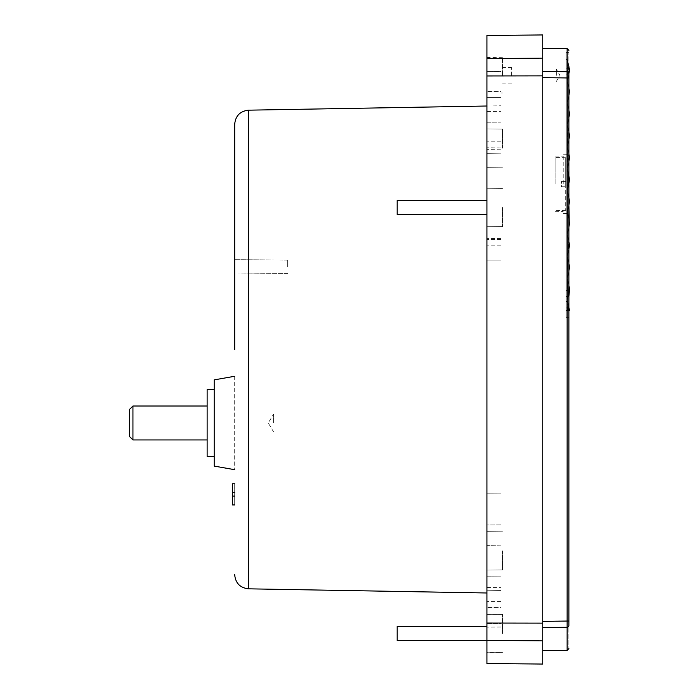 <?xml version="1.0" encoding="UTF-8"?>
<svg xmlns="http://www.w3.org/2000/svg" width="699" height="699" viewBox="0 0 699 699"><rect width="100%" height="100%" fill="white"/><g stroke="black" fill="none" stroke-linecap="round" stroke-linejoin="round"><path stroke-width="0.52" stroke-dasharray="3.5 2.62" d="M234.689 349.5L234.689 124.3L234.689 349.5M486.923 106.012L501.052 105.767L501.052 153.142L486.923 153.396L486.923 260.849L501.052 260.841L501.052 493.896L486.923 493.826L486.923 545.604L501.052 545.858L501.052 590.454L486.923 590.218L486.923 627.143L486.923 238.429L486.923 627.143L486.923 623.482L501.052 623.482L501.052 627.02L501.052 623.482L486.923 623.482L486.923 590.218L501.052 590.454L501.052 623.482L501.052 524.888L501.052 587.606L501.052 545.858L486.923 545.604L486.923 587.483L486.923 576.762L501.052 576.85L486.923 576.762L486.923 493.826L486.923 587.483L486.923 524.975L501.052 524.888L501.052 493.896L501.052 524.888L486.923 524.975L486.923 493.826L501.052 493.896L501.052 260.841L486.923 260.849L486.923 153.396L501.052 153.142L501.052 111.394L501.052 122.15L501.052 111.394L501.052 122.15L486.923 122.238L486.923 111.517L486.923 153.396L486.923 122.238L501.052 122.15L501.052 153.142L501.052 105.767M486.923 550.864L486.923 570.078L486.923 550.864M502.467 550.864L502.467 569.947L502.467 550.864M486.923 207.481L486.923 188.267L486.923 207.481M502.467 207.481L502.467 226.563L502.467 207.481M486.923 148.136L486.923 128.922L486.923 148.136M502.467 148.136L502.467 129.053L502.467 148.136M486.923 633.539L486.923 614.325L486.923 633.539M502.467 633.539L502.467 614.456L502.467 633.539M501.052 142.124L501.052 91.586L501.052 142.124M501.052 349.5L501.052 607.414L501.052 349.5M501.052 75.361L501.052 71.569L486.923 71.447L501.052 71.569L501.052 93.037L501.052 75.361M486.923 71.447L486.923 97.423L486.923 71.447M502.467 75.361L502.467 57.694L502.467 75.361M234.689 469.693L214.191 466.084L214.191 379.88L214.191 422.982L214.191 379.88L234.689 376.272L234.689 469.693L234.689 376.272M234.689 266.835L234.689 274.008L234.689 266.835M287.673 266.835L287.673 260.124L287.673 266.835M542.739 349.5L542.739 627.519L542.739 349.5M511.651 75.361L511.651 67.585L511.651 75.361M486.923 214.549L397.189 214.549L397.189 200.421L397.189 207.481L397.189 200.421L486.923 200.421M397.189 640.599L397.189 626.47M214.191 456.543L207.131 456.543L207.131 389.422L207.131 422.982L207.131 389.422L214.191 389.422M566.059 317.704L566.059 307.944L568.881 307.971L568.881 317.73L568.881 296.359L568.881 307.971L566.059 307.944L566.059 317.704L568.881 317.73M132.941 439.942L132.941 406.023L132.941 422.982L132.941 406.023L129.411 409.553L129.411 436.403L129.411 409.553L129.411 436.403L132.941 439.942L207.131 439.942M567.474 156.995L567.474 147.07L569.589 157.668L567.474 168.267L569.589 157.668L567.474 168.267L568.462 173.929L568.095 184.09L568.462 173.929L567.474 168.267L568.89 161.181L567.474 156.707L569.03 154.846L567.474 156.707L568.89 161.189L567.474 168.975L569.589 179.573L567.474 190.172L568.104 184.09L567.474 190.879L569.388 202.483L567.474 190.879L567.474 168.975L569.589 179.573L567.474 190.172L569.589 179.573L567.474 190.172L567.474 168.975L567.474 190.172L569.589 179.573L567.474 190.172L567.474 168.975L569.589 179.573L567.474 190.172L569.589 179.573L567.474 190.172L567.474 168.975L569.589 179.573L567.474 190.172L569.589 179.573L567.474 190.172L567.474 168.975L567.474 190.172L569.589 179.573L567.474 190.172L567.474 168.975L569.589 179.573L567.474 190.172L569.589 179.573L567.474 190.172L567.474 168.975L569.589 179.573L567.474 190.172L569.589 179.573L567.474 190.172L567.474 168.975L567.474 190.172L569.589 179.573L567.474 190.172L567.474 168.975L569.589 179.573L568.619 184.431L568.881 176.043L567.474 168.975L569.589 179.573L567.474 168.975L567.474 190.172L569.589 179.573L567.474 168.975L567.474 190.172L567.474 168.975L569.589 179.573L567.474 168.975L567.474 190.172L569.589 179.573L567.474 168.975L569.589 179.573L567.474 168.975L567.474 190.172L567.474 168.975L569.589 179.573L567.474 168.975L567.474 190.172L569.589 179.573L567.474 168.975L567.474 190.172L567.474 168.975L569.589 179.573L567.474 168.975L567.474 190.172L569.589 179.573L567.474 168.975L569.589 179.573L567.474 168.975L567.474 190.172L567.474 168.975L569.589 179.573L567.474 168.975L567.474 190.172L569.589 179.573L567.474 168.975L567.474 190.172L567.474 168.975L569.589 179.573L567.474 168.975L567.474 190.172L569.589 179.573L567.474 190.172L568.619 184.431L567.474 190.172L567.474 168.975L569.589 179.573L567.474 168.975L569.589 179.573L567.474 190.172L568.121 186.904L567.474 190.172L567.474 168.975L567.474 190.879L569.589 201.478L567.474 211.177L569.388 202.474L567.474 211.185L569.248 221.67L567.474 212.784L569.248 221.67L569.1 225.821L567.474 233.982L567.474 212.784L569.248 221.67L567.474 212.784L567.474 190.879L569.589 201.478L567.474 212.077L569.589 201.478L567.474 212.077L567.474 190.879L567.474 212.077L569.589 201.478L567.474 212.077L567.474 190.879L569.589 201.478L567.474 212.077L569.589 201.478L567.474 212.077L567.474 190.879L569.589 201.478L567.474 212.077L569.589 201.478L567.474 212.077L567.474 190.879L567.474 212.077L569.589 201.478L567.474 212.077L567.474 190.879L569.589 201.478L567.474 212.077L569.589 201.478L567.474 212.077L567.474 190.879L569.589 201.478L567.474 212.077L569.589 201.478L567.474 212.077L567.474 190.879L567.474 212.077L569.589 201.478L567.474 212.077L567.474 190.879L569.589 201.478L567.474 212.077L569.589 201.478L567.474 190.879L567.474 212.077L567.474 190.879L569.589 201.478L567.474 190.879L567.474 212.077L569.589 201.478L567.474 190.879L569.589 201.478L567.474 190.879L567.474 212.077L567.474 190.879L569.589 201.478L567.474 190.879L567.474 212.077L569.589 201.478L567.474 190.879L567.474 212.077L567.474 190.879L569.589 201.478L567.474 190.879L567.474 212.077L569.589 201.478L567.474 190.879L569.589 201.478L567.474 190.879L567.474 212.077L567.474 190.879L569.589 201.478L567.474 190.879L567.474 212.077L569.589 201.478L567.474 190.879L567.474 212.077L567.474 190.879L569.589 201.478L567.474 190.879L567.474 212.077L567.474 190.879L569.589 201.478L567.474 190.879L567.474 212.077L569.388 202.483L567.562 211.631M563.228 184.09L563.228 154.767L563.228 184.09M555.111 184.09L555.111 156.882L555.111 184.09M565.709 184.09L565.709 210.425L565.709 181.399L561.463 181.434L565.709 181.399L565.709 186.773L565.709 157.756L565.709 184.09M561.463 186.738L565.709 186.773L561.463 186.738L561.463 181.434L561.463 186.738M568.881 307.455L567.474 300.395L567.474 307.621L569.065 308.364L567.474 300.395L569.003 308.058L567.474 300.395L567.474 309.683L569.388 309.98L567.474 309.701L569.257 309.334L567.474 309.683L567.474 300.395L569.484 310.47L567.474 300.395L567.474 310.286L569.397 310.041L567.474 310.286L567.474 300.395L569.397 310.041L567.474 300.395L569.257 309.334L567.474 300.395L567.474 308.809L569.231 309.194L567.474 300.395L569.231 309.194L567.474 308.809L567.474 300.395L567.474 309.701L567.474 300.395L569.388 309.98L567.474 300.395L567.474 310.295L569.484 310.452L567.474 300.395L569.484 310.452L567.474 310.295L567.474 300.395L567.474 310.592L567.474 300.395L569.519 310.609L567.474 310.592L567.474 300.395L567.474 310.583L569.519 310.609M569.484 310.47L567.474 310.583L569.484 310.47M569.003 308.058L567.474 307.621L567.474 299.688L568.357 295.284L567.571 278.988L568.357 295.284L567.474 299.688L569.589 289.089L568.357 295.284L568.881 285.559L567.571 278.988L569.589 289.089L567.474 299.688L567.474 278.49L569.589 289.089L567.474 299.688L569.589 289.089L567.474 299.688L567.474 278.49L569.589 289.089L567.474 299.688L569.589 289.089L567.474 299.688L567.474 278.49L567.474 299.688L569.589 289.089L567.474 299.688L567.474 278.49L569.589 289.089L567.474 299.688L569.589 289.089L567.474 299.688L567.474 278.49L569.589 289.089L567.474 299.688L569.589 289.089L567.474 299.688L567.474 278.49L567.474 299.688L569.589 289.089L567.474 299.688L567.474 278.49L569.589 289.089L567.474 299.688L569.589 289.089L567.474 299.688L567.474 278.49L569.589 289.089L567.474 299.688L569.589 289.089L567.474 299.688L567.474 278.49L567.474 299.688L569.589 289.089L567.474 299.688L567.474 278.49L569.589 289.089L567.474 278.49L567.474 299.688L569.589 289.089L567.474 278.49L569.589 289.089L567.474 278.49L567.474 299.688L567.474 278.49L569.589 289.089L567.474 278.49L567.474 299.688L569.589 289.089L567.474 278.49L567.474 299.688L567.474 278.49L569.589 289.089L567.474 278.49L567.474 299.688L569.589 289.089L567.474 278.49L569.589 289.089L567.474 278.49L567.474 299.688L567.474 278.49L569.589 289.089L567.474 278.49L567.474 299.688L569.589 289.089L567.474 278.49L567.474 299.688L567.474 278.49L569.589 289.089L567.474 278.49L567.474 299.688L569.589 289.089L567.474 278.49L569.589 289.089L567.474 278.49L567.474 299.688L567.474 278.49L569.589 289.089L567.474 278.49L567.474 299.688L569.589 289.089L567.474 278.49L567.474 299.688L567.474 278.49L569.589 289.089L567.474 278.49L567.474 300.395L569.065 308.364L567.474 308.775L567.474 300.395L568.82 307.132L567.474 300.395L568.523 305.655L567.474 300.395L567.474 308.809L569.065 308.364M568.881 226.913L568.881 219.844L567.474 212.784L569.589 223.383L567.474 212.784L567.474 233.982L569.589 223.383L567.474 233.982L567.474 212.784L569.589 223.383L567.474 233.982L569.589 223.383L567.474 233.982L567.474 212.784L569.248 221.67L567.474 212.784L567.474 233.982L569.589 223.383L567.474 233.982L567.474 212.784L569.589 223.383L567.474 233.982L569.589 223.383L567.474 233.982L567.474 212.784L567.474 233.982L569.589 223.383L567.474 233.982L567.474 212.784L569.589 223.383L567.474 233.982L569.589 223.383L567.474 233.982L567.474 212.784L569.248 221.67L567.474 212.784L567.474 233.982L569.589 223.383L567.474 233.982L567.474 212.784L569.589 223.383L567.474 233.982L569.589 223.383L567.474 233.982L567.474 212.784L567.474 233.982L569.589 223.383L567.474 233.982L567.474 212.784L569.589 223.383L567.474 233.982L569.589 223.383L567.474 233.982L567.474 212.784L569.248 221.67L567.474 212.784L567.474 233.982L569.589 223.383L567.474 233.982L567.474 212.784L569.589 223.383L567.474 212.784L567.474 233.982L569.589 223.383L567.474 212.784L569.248 221.67L567.474 212.784L567.474 233.982L567.474 212.784L567.474 233.982L569.589 223.383L567.474 212.784L569.248 221.67L567.474 212.784L567.474 233.982L567.474 212.784L569.589 223.383L567.474 212.784L567.474 233.982L569.589 223.383L567.474 212.784L569.248 221.67L567.474 212.784L567.474 233.982L567.474 212.784L567.474 233.982L569.589 223.383L567.474 212.784L569.248 221.67L567.474 212.784L567.474 233.982L567.474 212.784L569.589 223.383L567.474 212.784L567.474 233.982L569.1 225.821L567.474 233.982L567.474 212.784L569.248 221.67M569.467 91.324L567.474 81.364L569.467 91.324L567.474 102.561L569.414 92.862L567.474 102.561L568.881 95.492L567.474 102.561L567.474 81.364L569.589 91.962L567.474 102.561L569.589 91.962L567.474 102.561L567.474 81.364L567.474 102.561L569.589 91.962L567.474 102.561L567.474 81.364L569.589 91.962L567.474 102.561L569.589 91.962L567.474 102.561L567.474 81.364L569.467 91.324L567.474 81.364L567.474 102.561L569.589 91.962L567.474 102.561L567.474 81.364L569.589 91.962L567.474 102.561L569.589 91.962L567.474 102.561L567.474 81.364L567.474 102.561L569.589 91.962L567.474 102.561L567.474 81.364L569.589 91.962L567.474 102.561L569.589 91.962L567.474 102.561L567.474 81.364L569.467 91.324L567.474 81.364L567.474 102.561L569.589 91.962L567.474 102.561L567.474 81.364L569.589 91.962L567.474 102.561L569.589 91.962L567.474 102.561L567.474 81.364L567.474 102.561L569.589 91.962L567.474 102.561L567.474 81.364L569.589 91.962L567.474 102.561L569.589 91.962L567.474 102.561L567.474 81.364L569.467 91.324L567.474 81.364L567.474 102.561L569.589 91.962L567.474 102.561L567.474 81.364L569.589 91.962L567.474 102.561L569.589 91.962L567.474 81.364L567.474 102.561L567.474 81.364L569.467 91.324L567.474 81.364L567.474 102.561L569.589 91.962L567.474 81.364L567.474 102.561L567.474 81.364L569.589 91.962L567.474 81.364L569.467 91.324L567.474 81.364L567.474 102.561L569.589 91.962L567.474 81.364L567.474 102.561L567.474 81.364L569.467 91.324L567.474 81.364L567.474 102.561L569.589 91.962L567.474 81.364L567.474 102.561L567.474 81.364L569.589 91.962L567.474 81.364L569.467 91.324L567.474 81.364L567.474 102.561L569.589 91.962L567.474 81.364L567.474 102.561L567.474 81.364L569.467 91.324L567.474 81.364L567.474 102.561L569.589 91.962L567.474 81.364L567.474 102.561L567.474 81.364L569.589 91.962L567.474 81.364L569.467 91.324L567.474 81.364L567.474 103.269L569.589 113.867L567.474 124.466L567.474 103.269L568.881 110.328L568.881 117.397L567.474 124.466L569.589 113.867L567.474 124.466L567.474 103.269L567.474 124.466L569.589 113.867L567.474 124.466L567.474 103.269L569.589 113.867L567.474 124.466L569.589 113.867L567.474 124.466L567.474 103.269L568.881 110.328L567.474 103.269L567.474 124.466L569.589 113.867L567.474 124.466L567.474 103.269L569.589 113.867L567.474 124.466L569.589 113.867L567.474 124.466L567.474 103.269L567.474 124.466L569.589 113.867L567.474 124.466L567.474 103.269L569.589 113.867L567.474 124.466L569.589 113.867L567.474 124.466L567.474 103.269L568.881 110.328L567.474 103.269L567.474 124.466L569.589 113.867L567.474 124.466L567.474 103.269L569.589 113.867L567.474 124.466L569.589 113.867L567.474 124.466L567.474 103.269L567.474 124.466L569.589 113.867L567.474 124.466L567.474 103.269L569.589 113.867L567.474 124.466L569.589 113.867L567.474 124.466L567.474 103.269L568.881 110.328L567.474 103.269L567.474 124.466L569.589 113.867L567.474 124.466L567.474 103.269L569.589 113.867L567.474 124.466L569.589 113.867L567.474 103.269L567.474 124.466L567.474 103.269L568.881 110.328L567.474 103.269L567.474 124.466L569.589 113.867L567.474 103.269L567.474 124.466L567.474 103.269L569.589 113.867L567.474 103.269L568.881 110.328L567.474 103.269L567.474 124.466L569.589 113.867L567.474 103.269L567.474 124.466L567.474 103.269L568.881 110.328L567.474 103.269L567.474 124.466L569.589 113.867L567.474 103.269L567.474 124.466L567.474 103.269L569.589 113.867L567.474 103.269L568.881 110.328L567.474 103.269L567.474 124.466L569.589 113.867L567.474 103.269L567.474 124.466L567.474 103.269L568.881 110.328L567.474 103.269L567.474 124.466L569.589 113.867L567.474 103.269L567.474 124.466L567.474 103.269L569.589 113.867L567.474 103.269L568.881 110.328L567.474 103.269L567.474 124.466L568.479 119.442L568.811 109.953L567.474 103.269L567.474 124.466L567.474 103.269L568.811 109.953L568.479 119.442L567.474 125.165L569.589 135.763L567.474 146.362L567.474 125.165L568.881 132.233L568.881 139.302L567.474 146.362L569.589 135.763L567.474 146.362L567.474 125.165L567.474 146.362L569.589 135.763L567.474 146.362L567.474 125.165L569.589 135.763L567.474 146.362L569.589 135.763L567.474 146.362L567.474 125.165L568.881 132.233L567.474 125.165L567.474 146.362L569.589 135.763L567.474 146.362L567.474 125.165L569.589 135.763L567.474 146.362L569.589 135.763L567.474 146.362L567.474 125.165L567.474 146.362L569.589 135.763L567.474 146.362L567.474 125.165L569.589 135.763L567.474 146.362L569.589 135.763L567.474 146.362L567.474 125.165L568.881 132.233L567.474 125.165L567.474 146.362L569.589 135.763L567.474 146.362L567.474 125.165L569.589 135.763L567.474 146.362L569.589 135.763L567.474 146.362L567.474 125.165L567.474 146.362L569.589 135.763L567.474 146.362L567.474 125.165L569.589 135.763L567.474 146.362L569.589 135.763L567.474 146.362L567.474 125.165L568.881 132.233L567.474 125.165L567.474 146.362L569.589 135.763L567.474 146.362L567.474 125.165L569.589 135.763L567.474 146.362L569.589 135.763L567.474 125.165L567.474 146.362L567.474 125.165L568.881 132.233L567.474 125.165L567.474 146.362L569.589 135.763L567.474 125.165L567.474 146.362L567.474 125.165L569.589 135.763L567.474 125.165L568.881 132.233L567.474 125.165L567.474 146.362L569.589 135.763L567.474 125.165L567.474 146.362L567.474 125.165L568.881 132.233L567.474 125.165L567.474 146.362L569.589 135.763L567.474 125.165L567.474 146.362L567.474 125.165L569.589 135.763L567.474 125.165L568.881 132.233L567.474 125.165L567.474 146.362L569.589 135.763L567.474 125.165L567.474 146.362L567.474 125.165L568.881 132.233L567.474 125.165L567.474 146.362L569.589 135.763L567.474 125.165L567.474 146.362L567.474 125.165L569.589 135.763L567.474 125.165L568.881 132.233L567.474 125.165L567.474 147.943L568.156 128.581L567.474 146.362L567.474 124.466L568.479 119.442L567.474 124.466L567.474 73.002L569.222 71.901L567.474 80.656L568.881 73.587L568.881 52.39L568.881 68.869L566.059 68.86L566.059 296.359L566.059 52.39L566.059 68.86L568.881 68.869L568.881 296.359L566.059 296.359L566.059 307.944L566.059 296.359L568.881 296.359M568.881 95.492L568.881 88.424L567.474 81.364L567.474 70.293L569.423 69.201L567.474 70.293L567.474 80.656L569.222 71.901L567.474 73.002L567.474 80.656L567.474 70.372L567.474 80.656L569.589 70.057L569.379 68.991L567.474 67.96L569.379 68.991L569.589 70.057L567.474 80.656L567.474 67.96L567.474 80.656L569.589 70.057L568.881 66.501L567.474 65.846L568.881 66.501L569.589 70.057L568.462 64.43L567.474 64.037L568.462 64.43L569.589 70.057L568.13 62.744L567.474 62.534L567.474 80.656L569.589 70.057L567.474 80.656L567.474 65.846L567.474 80.656L569.589 70.057L567.474 80.656L569.589 70.057L567.474 80.656L567.474 64.037L567.474 80.656L569.589 70.057L567.474 80.656L569.589 70.057L567.474 80.656L567.474 62.534L568.13 62.744L569.589 70.057L567.474 80.656L569.589 70.057L567.474 80.656L569.589 70.057L567.474 80.656L569.589 70.057L568.042 62.316L569.589 70.057L568.313 63.679L569.589 70.057L568.636 65.287L569.589 70.057L569.003 67.13L567.474 67.882L567.474 80.656L569.589 70.057L567.474 59.511L567.474 80.656L569.589 70.057L567.474 59.817L567.474 80.656L569.589 70.057L567.675 60.455L569.589 70.057L567.868 61.425L569.589 70.057L567.474 80.656L569.589 70.057L567.474 80.656L569.589 70.057L567.474 80.656L567.474 62.491L567.474 80.656L569.589 70.057L567.474 80.656L567.474 63.985L567.474 80.656L569.589 70.057L567.474 80.656L567.474 65.785L567.474 80.656L569.589 70.057L567.474 80.656L567.474 67.882L569.003 67.13L568.881 66.501L569.003 67.13M569.301 71.49L567.474 70.372L569.222 71.901M568.881 205.008L568.881 197.939L567.474 190.879L567.474 168.267L569.589 157.668L567.474 147.07L567.474 168.267L569.589 157.668L567.474 147.07L568.881 154.138L567.474 147.07L567.474 168.267L569.589 157.668L567.474 147.07L567.474 168.267L569.589 157.668L567.474 147.07L569.589 157.668L567.474 168.267L569.589 157.668L567.474 147.07L568.881 154.138L567.474 147.07L567.474 168.267L569.589 157.668L567.474 168.267L569.589 157.668L567.474 147.07L567.474 168.267L569.589 157.668L567.474 147.07L569.589 157.668L567.474 168.267L569.589 157.668L567.474 147.07L567.474 168.267L569.589 157.668L567.474 147.07L569.589 157.668L567.474 168.267L569.589 157.668L567.474 147.07L569.589 157.668L567.474 147.07L567.474 168.267L569.589 157.668L567.474 147.07L567.474 156.707L567.474 147.07L569.589 157.668L567.474 168.267L567.474 147.07L569.589 157.668L567.474 147.07L567.474 168.267L569.589 157.668L567.474 168.267L567.474 147.07L567.474 168.267L567.474 147.07L569.589 157.668L567.474 168.267L567.474 147.07L567.474 168.267L567.474 147.07L569.589 157.668L567.474 168.267L567.474 147.07L567.474 168.267L569.589 157.668L567.474 168.267L567.474 147.07L567.474 168.267L567.474 147.07L569.589 157.668L567.474 168.267L567.474 147.07L567.474 168.267L567.474 147.07L569.589 157.668L567.474 168.267L567.474 147.07L567.474 168.267L569.589 157.668L567.474 168.267L567.474 147.07L567.474 168.267L567.474 147.07L569.589 157.668L567.474 168.267L567.474 147.07L567.474 168.267L567.474 147.07L569.589 157.668L567.474 168.267L567.474 156.987M569.589 157.668L568.89 161.181M567.474 255.878L567.474 234.681L569.589 245.279L567.474 255.878L569.589 245.279L567.474 255.878L567.474 234.681L568.881 241.749L568.881 248.818L567.474 255.878L569.589 245.279L567.474 255.878L567.474 234.681L567.474 255.878L569.589 245.279L567.474 255.878L567.474 234.681L569.589 245.279L567.474 255.878L569.589 245.279L567.474 255.878L567.474 234.681L568.881 241.749L567.474 234.681L567.474 255.878L569.589 245.279L567.474 255.878L567.474 234.681L569.589 245.279L567.474 255.878L569.589 245.279L567.474 255.878L567.474 234.681L567.474 255.878L569.589 245.279L567.474 255.878L567.474 234.681L569.589 245.279L567.474 255.878L569.589 245.279L567.474 255.878L567.474 234.681L568.881 241.749L567.474 234.681L567.474 255.878L569.589 245.279L567.474 255.878L567.474 234.681L569.589 245.279L567.474 255.878L569.589 245.279L567.474 255.878L567.474 234.681L567.474 255.878L569.589 245.279L567.474 255.878L567.474 234.681L569.589 245.279L567.474 255.878L569.589 245.279L567.474 234.681L568.881 241.749L567.474 234.681L567.474 255.878L567.474 234.681L567.474 255.878L569.589 245.279L567.474 234.681L568.881 241.749L567.474 234.681L567.474 255.878L567.474 234.681L569.589 245.279L567.474 234.681L567.474 255.878L569.589 245.279L567.474 234.681L568.881 241.749L567.474 234.681L567.474 255.878L567.474 234.681L567.474 255.878L569.589 245.279L567.474 234.681L568.881 241.749L567.474 234.681L567.474 255.878L567.474 234.681L569.589 245.279L567.474 234.681L567.474 255.878L569.589 245.279L567.474 234.681L568.881 241.749L567.474 234.681L567.474 255.878L567.474 234.681L567.474 255.878L567.474 234.681L569.589 245.279L567.474 234.681L568.881 241.749L567.474 234.681L567.474 256.585L569.589 267.184L567.474 277.783L567.474 256.585L568.881 263.654L568.881 270.723L567.518 277.538L567.474 256.585L567.474 277.783L569.589 267.184L567.474 277.783L567.474 256.585L569.589 267.184L567.474 277.783L569.589 267.184L567.474 277.783L567.474 256.585L568.881 263.654L567.474 256.585L567.474 277.783L569.589 267.184L567.474 277.783L567.474 256.585L569.589 267.184L567.474 277.783L569.589 267.184L567.474 277.783L567.474 256.585L567.474 277.783L569.589 267.184L567.474 277.783L567.474 256.585L569.589 267.184L567.474 277.783L569.589 267.184L567.474 277.783L567.474 256.585L568.881 263.654L567.474 256.585L567.474 277.783L569.589 267.184L567.474 277.783L567.474 256.585L569.589 267.184L567.474 277.783L569.589 267.184L567.474 277.783L567.474 256.585L567.474 277.783L569.589 267.184L567.474 277.783L567.474 256.585L569.589 267.184L567.474 277.783L569.589 267.184L567.474 277.783L567.474 256.585L568.881 263.654L567.474 256.585L567.474 277.783L569.589 267.184L567.474 256.585L567.474 277.783L567.474 256.585L569.589 267.184L567.474 256.585L568.881 263.654L567.474 256.585L567.474 277.783L569.589 267.184L567.474 256.585L567.474 277.783L567.474 256.585L568.881 263.654L567.474 256.585L567.474 277.783L569.589 267.184L567.474 256.585L567.474 277.783L567.474 256.585L569.589 267.184L567.474 256.585L568.881 263.654L567.474 256.585L567.474 277.783L569.589 267.184L567.474 256.585L567.474 277.783L567.474 256.585L568.881 263.654L567.474 256.585L567.474 277.783L569.589 267.184L567.474 256.585L567.474 277.783L569.589 267.184L567.474 256.585L568.881 263.654L567.474 256.585L567.474 277.783L567.474 256.585L569.589 267.184L567.474 278.49L567.474 255.878L568.165 252.4L567.474 255.878L568.165 252.4L568.593 240.29L568.165 252.4L567.474 255.878L567.474 234.681L567.474 255.878M569.274 203.051L569.589 201.478L567.474 190.879L569.589 201.478L569.143 199.232L569.274 203.051M569.143 199.232L567.474 190.879L567.474 233.982L569.589 223.383L567.474 233.982L567.474 212.784L567.474 234.681L567.474 211.465M567.474 65.785L568.636 65.287L567.474 65.785M567.474 63.985L568.313 63.679L567.474 63.985M567.474 62.491L568.042 62.316L567.474 62.491M567.474 80.656L567.474 59.817L569.589 70.057L567.483 59.502L567.474 80.656L567.474 59.502L567.474 80.656L567.474 59.799L567.474 80.656L567.474 61.294L567.474 80.656L567.474 73.098L567.474 80.656L568.803 73.998L567.474 80.656M568.881 154.138L567.474 147.07L568.881 154.138L568.881 161.207M568.698 197.013L567.474 190.879L568.698 196.987M567.868 61.425L568.042 62.316L567.868 61.425M567.474 276.175L567.474 272.164L567.474 276.175M567.474 73.098L568.803 73.998L567.474 73.098M568.636 65.287L568.462 64.43L568.636 65.287M568.313 63.679L568.13 62.744L568.313 63.679M567.824 61.215L567.675 60.455L567.824 61.215M568.803 73.998L568.636 74.854L568.803 73.998M567.474 103.269L568.811 109.953L567.474 103.269M567.474 125.165L568.156 128.581L567.474 125.165M567.501 147.113L567.474 147.943L567.501 147.113M567.474 151.954L567.964 165.82L567.474 151.954M568.2 172.627L568.619 184.431L568.2 172.627M567.474 234.681L568.593 240.29L567.474 234.681M567.474 256.585L567.938 258.918L567.474 272.164L567.938 258.918L567.474 256.585M567.474 300.395L568.182 303.943L567.474 304.266L568.182 303.943L567.474 300.395M567.474 304.327L568.331 304.703L567.474 304.327M568.523 305.655L567.474 306.075L568.523 305.655M567.474 306.127L568.706 306.564L567.474 306.127M568.82 307.132L567.474 307.577L568.82 307.132M566.059 74.828L568.636 74.854L566.059 74.828L566.059 59.459L566.059 310.636L566.059 74.828M568.881 625.57L568.881 621.027L567.134 621.324L567.134 627.309A1.765 1.739 180 0 0 568.881 625.57C568.881 656.282 568.881 656.282 568.881 625.57M542.739 77.633L568.881 77.973L568.881 73.43C568.881 42.718 568.881 42.718 568.881 73.43A1.765 1.739 0 0 0 567.134 71.691L567.134 621.324L542.739 621.367M568.881 77.973L568.881 349.5M232.566 496.107L232.566 504.94L234.689 504.94L234.689 496.107L232.566 496.107L234.689 496.107L234.689 483.743L234.689 496.107L232.566 496.107L232.566 492.577L234.689 492.577M234.689 483.743L232.566 483.743L232.566 492.577M542.739 627.519L542.739 650.612L542.739 627.519L567.134 627.309L567.134 650.402M542.739 71.481L542.739 48.388L542.739 71.481L567.134 71.691L567.134 48.598M234.689 496.107L234.689 504.94M542.739 34.95L542.739 664.05M501.052 91.586L501.052 71.569L501.052 91.586L486.923 91.464L501.052 91.586M486.923 97.423L486.923 141.181L486.923 97.423L501.052 97.441L486.923 97.423M501.052 607.414L501.052 627.012L501.052 607.414L486.923 607.536L501.052 607.414M501.052 239.495L501.052 260.841L501.052 239.495L486.923 239.39L501.052 239.495M486.923 35.439L486.923 663.561M556.36 75.361L556.36 69.323L556.36 75.361M273.545 422.982L273.545 414.149L273.545 422.982M248.573 588.829L248.573 110.171M501.052 147.122L486.923 147.209L501.052 147.122M501.052 601.559L486.923 601.577L501.052 601.559M566.059 290.426L567.972 290.426L566.059 290.426M566.059 301.444L567.675 301.426L566.059 301.444M501.052 627.012L486.923 627.143L501.052 627.02M501.052 141.198L486.923 141.181L501.052 141.198M486.923 122.238L501.052 122.15L486.923 122.238M501.052 245.148L486.923 245.139L501.052 245.148M486.923 58.629L542.739 58.148M486.923 75.955L542.739 75.868M486.923 623.045L542.739 623.132M486.923 640.371L542.739 640.852M502.467 531.79L486.923 531.659L502.467 531.79M502.467 188.407L486.923 188.267L502.467 188.407M502.467 129.053L486.923 128.922L502.467 129.053M486.923 614.456L502.467 614.456L486.923 614.325M501.052 149.193L486.923 149.315L501.052 149.193M502.467 57.694L486.923 57.554M502.467 226.563L486.923 226.694L502.467 226.563M486.923 652.744L502.467 652.613L486.923 652.613M287.673 260.124L234.689 259.661L287.673 260.124M511.651 67.585L502.467 67.585M563.228 154.767L569.003 154.715M555.111 156.882L563.228 156.812M565.709 210.425L555.111 210.609M565.709 157.756L555.111 157.563M555.111 211.29L563.228 211.36M563.228 213.405L567.605 213.448M567.474 59.467L566.059 59.459M568.881 310.618L566.059 310.636M207.131 406.023L132.941 406.023M566.059 52.39L568.881 52.39M511.651 83.129L502.467 83.129M287.673 273.545L234.689 274.008L287.673 273.545M502.467 569.947L486.923 570.078L502.467 569.947M486.923 587.483L501.052 587.606L486.923 587.483M502.467 93.019L501.052 93.037M486.923 111.517L501.052 111.394L486.923 111.517M501.052 238.551L486.923 238.429L501.052 238.551M502.467 167.21L486.923 167.341L502.467 167.21M556.36 81.39L559.986 75.361L556.36 69.323M273.545 431.816L268.241 422.982L273.545 414.149"/><path stroke-width="1.05" d="M234.689 349.5L234.689 124.3L234.689 349.5M542.739 621.367L568.881 621.027L568.881 349.5L568.881 625.57C568.881 656.282 568.881 656.282 568.881 625.57A1.765 1.739 180 0 1 567.134 627.309L567.134 71.691A1.765 1.739 0 0 1 568.881 73.43C568.881 42.718 568.881 42.718 568.881 73.43L568.881 77.973L542.739 77.633M486.923 592.988L248.573 588.829L248.573 110.171L486.923 106.012M486.923 349.5L486.923 35.439L542.739 34.95L542.739 623.132L486.923 623.045L486.923 349.5M234.689 376.272L214.191 379.88L214.191 466.084L234.689 469.693M486.923 200.421L397.189 200.421L397.189 214.549L486.923 214.549M486.923 626.47L397.189 626.47L397.189 640.599L486.923 640.599M214.191 389.422L207.131 389.422L207.131 456.543L214.191 456.543M132.941 422.982L132.941 439.942L129.411 436.403L129.411 409.553L132.941 406.023L132.941 422.982M569.03 154.855L569.589 157.668L569.03 154.855M569.519 310.609L568.881 310.618L569.519 310.609L568.881 307.455M568.881 310.513L569.484 310.47L568.881 310.417M568.881 310.111L569.397 310.041L568.881 309.919M568.881 226.913L569.248 221.67L569.589 223.383L568.881 226.913L568.881 241.749L569.589 245.279L568.881 248.818L568.881 263.654L569.589 267.184L568.881 270.723L568.881 285.559L569.589 289.089L568.881 296.359M569.248 221.67L568.881 205.008L569.589 201.478L568.881 197.939L568.881 183.103L569.589 179.573L568.881 176.043L568.881 161.207L569.589 157.668L568.881 154.138L569.589 157.668M569.467 91.324L568.881 95.492L569.467 91.324L568.881 88.424L568.881 73.587L569.589 70.057L568.881 68.72M568.881 72.111L568.881 71.228M568.881 69.498L569.423 69.201M568.881 95.492L568.881 110.328L569.589 113.867L568.881 110.328L569.589 113.867L568.881 110.328L569.589 113.867L568.881 110.328L569.589 113.867L568.881 110.328L569.589 113.867L568.881 110.328L569.589 113.867L568.881 110.328L569.589 113.867L568.881 110.328L569.589 113.867L568.881 110.328L569.589 113.867L568.881 110.328L569.589 113.867L568.881 117.397L568.881 132.233L569.589 135.763L568.881 132.233L569.589 135.763L568.881 132.233L569.589 135.763L568.881 132.233L569.589 135.763L568.881 132.233L569.589 135.763L568.881 132.233L569.589 135.763L568.881 132.233L569.589 135.763L568.881 132.233L569.589 135.763L568.881 132.233L569.589 135.763L568.881 132.233L569.589 135.763L568.881 139.302L568.881 154.138M568.881 241.749L569.589 245.279L568.881 241.749M568.881 263.654L569.589 267.184L568.881 263.654M568.881 205.008L569.143 199.232M568.881 67.183L569.379 68.991M569.003 67.13L568.881 66.501M568.881 349.5L568.881 77.973M234.689 483.743L232.566 483.743L232.566 504.94L234.689 504.94M234.689 492.577L232.566 492.577M234.689 496.107L232.566 496.107M486.923 623.045L486.923 663.561L542.739 664.05L542.739 623.132M486.923 75.955L542.739 75.868M568.881 648.628L567.134 650.402L567.134 627.309L542.739 627.519M542.739 71.481L567.134 71.691L567.134 48.598L568.881 50.372M486.923 58.629L542.739 58.148M486.923 640.371L542.739 640.852M248.573 110.171C240.124 111.124 235.493 115.833 234.689 124.3M207.131 439.942L132.941 439.942M207.131 406.023L132.941 406.023M567.134 650.402L542.739 650.612M567.134 48.598L542.739 48.388M248.573 588.829C240.124 587.876 235.493 583.167 234.689 574.7"/></g></svg>
